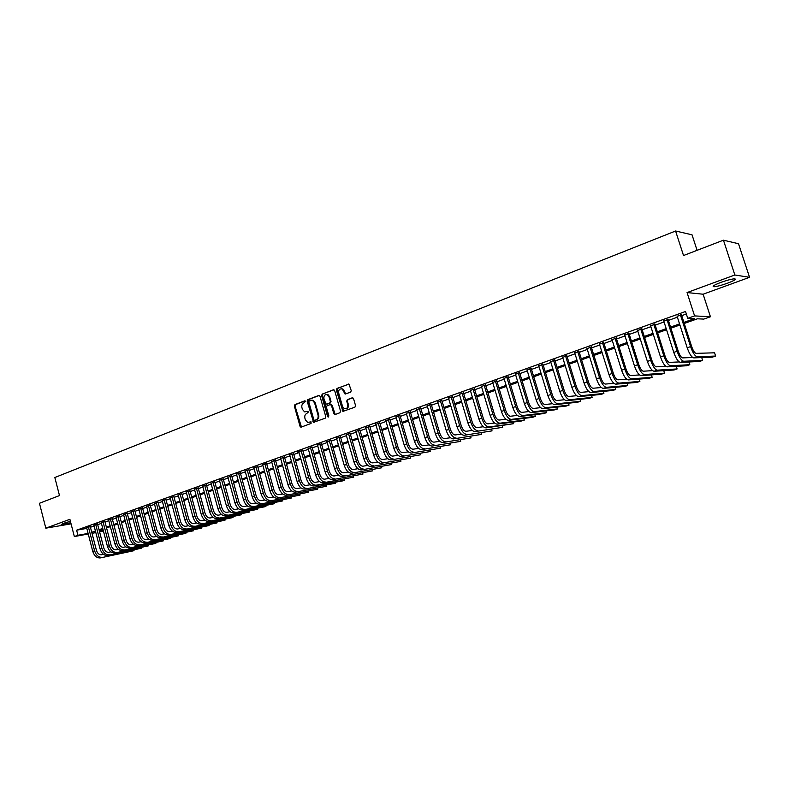 <?xml version="1.0" encoding="UTF-8"?>
<svg xmlns="http://www.w3.org/2000/svg" width="789" height="789" viewBox="0 0 789 789"><rect width="100%" height="100%" fill="white"/><g stroke="black" fill="none" stroke-linecap="round" stroke-linejoin="round"><path stroke-width="1.18" d="M305.54 401.404L304.672 400.861L294.928 404.609L294.336 406.079L300.047 426.307L301.28 427.096L311.073 423.456L311.004 421.868L307.631 422.381L305.373 419.837L304.889 418.14C304.455 415.882 305.096 414.314 306.822 413.416L308.519 411.897L308.045 411.355L304.574 411.848L302.404 409.343L301.931 407.657C301.487 405.408 302.128 403.83 303.854 402.923L305.54 401.404M720.988 282.363C714.055 285.036 711.727 286.506 714.006 286.742C716.954 286.515 721.432 285.352 727.409 283.231C734.401 280.559 736.758 279.079 734.48 278.813C731.502 279.05 727.004 280.233 720.988 282.363M70.408 521.292L62.992 523.462L61.157 524.685L70.773 522.722M350.612 392.212L351.253 390.683L349.004 384.125L336.952 388.435L336.321 389.944L342.899 411.394L354.922 407.173L355.563 405.654L353.531 398.603L352.229 397.804L347.347 399.648L346.716 401.167L347.712 404.649C347.979 407.666 346.844 408.998 344.31 408.653L342.574 406.572L338.668 392.961C338.432 389.845 339.615 388.533 342.209 389.007L345.049 394.027L350.612 392.212M723.444 240.181L738.504 243.722L749.55 277.314L734.845 274.996L723.444 240.181L683.521 255.537L675.591 231.009L54.835 477.513L59.491 495.571L39.45 503.274L45.811 528.166L69.896 519.31L74.344 536.55L77.933 535.267L76.622 530.188L685.533 311.487L687.742 318.342L694.586 315.906L710.425 316.754L703.778 319.101L697.407 318.805L684.26 323.46M734.845 274.996L687.061 292.561L694.586 315.906M319.979 396.226L318.717 395.457L307.74 399.678L307.138 401.157L313.608 422.322L325.196 418.209L325.808 416.72L319.979 396.226M322.228 394.096L333.382 389.805L334.654 390.585L340.572 411.237L339.941 412.736L335.128 414.531L333.846 413.732L331.459 405.378L330.187 404.589L327.021 405.793L326.409 407.282L328.875 415.961L328.037 417.006L327.553 416.454L321.616 395.595L322.228 394.096L333.964 389.796M45.811 528.166L71.069 523.857M90.271 526.618L86.652 527.821M97.54 524.014L93.911 525.218M104.868 521.391L101.229 522.604M112.265 518.748L108.606 519.961M119.721 516.065L116.062 517.288M127.246 513.373L123.577 514.596M134.85 510.651L131.161 511.883M142.513 507.899L138.815 509.142M150.255 505.128L146.547 506.38M158.056 502.327L154.338 503.589M165.937 499.506L162.218 500.768M173.896 496.656L170.158 497.928M181.924 493.776L178.176 495.058M190.031 490.876L186.273 492.158M198.207 487.947L194.439 489.239M206.471 484.988L202.694 486.28M214.805 482L211.018 483.302M223.228 478.982L219.421 480.294M231.729 475.935L227.913 477.256M240.31 472.858L236.483 474.189M248.969 469.751L245.132 471.102M257.727 466.615L253.88 467.976M266.554 463.449L262.698 464.81M275.479 460.253L271.613 461.624M284.494 457.028L280.618 458.409M293.597 453.764L289.701 455.154M302.789 450.47L297.177 452.097L298.775 451.525L306.31 478.272L308.637 477.473L301.102 450.687M312.069 447.146L308.164 448.546M321.448 443.783L317.523 445.183M330.926 440.38L326.991 441.801M340.503 436.958L336.548 438.368M350.168 433.486L346.203 434.907M359.942 429.985L355.967 431.415M369.814 426.454L365.82 427.885M379.785 422.874L375.791 424.314M389.865 419.265L385.851 420.705M400.053 415.616L396.029 417.056M410.349 411.927L406.305 413.377M420.754 408.199L416.7 409.649M431.267 404.432L427.204 405.881M441.899 400.625L437.816 402.084M452.639 396.768L448.546 398.238M463.508 392.873L459.395 394.352M474.485 388.947L470.362 390.417M485.59 384.963L481.458 386.442M496.814 380.939L492.671 382.428M508.165 376.876L504.003 378.365M519.635 372.763L515.464 374.262M531.244 368.601L527.062 370.1M542.98 364.4L538.788 365.899M554.854 360.139L550.643 361.648M566.867 355.839L562.636 357.358M579.008 351.49L574.767 353.008M591.296 347.081L587.046 348.61M603.723 342.633L599.462 344.162M616.308 338.126L612.027 339.655M629.03 333.56L624.73 335.098M641.901 328.954L637.601 330.492M654.929 324.279L650.609 325.827M668.125 319.555L663.786 321.113M76.622 530.188L86.8 528.374M90.439 527.269L94.098 525.957M97.708 524.675L101.416 523.344M105.036 522.052L108.803 520.701M112.432 519.399L116.249 518.038M119.898 516.726L123.774 515.345M127.423 514.034L131.359 512.623M135.027 511.311L139.012 509.881M142.691 508.57L146.744 507.12M150.433 505.798L154.545 504.329M158.244 503.007L162.416 501.508M166.124 500.187L170.355 498.668M174.073 497.336L178.373 495.798M182.111 494.466L186.47 492.898M190.218 491.557L194.636 489.979M198.394 488.628L202.891 487.02M206.659 485.679L211.215 484.042M215.002 482.69L219.628 481.034M223.415 479.682L228.11 477.996M231.917 476.635L236.68 474.929M240.497 473.568L245.34 471.832M249.166 470.461L254.078 468.705M257.924 467.325L262.905 465.549M266.761 464.169L271.82 462.354M275.686 460.973L280.815 459.129M284.691 457.748L289.908 455.884M293.794 454.484L299.09 452.59M302.996 451.2L308.371 449.276M312.276 447.876L317.73 445.923M321.665 444.513L327.198 442.53M331.143 441.12L336.765 439.108M340.71 437.698L346.42 435.656M350.385 434.236L356.184 432.165M360.159 430.735L366.037 428.634M370.031 427.204L376.008 425.064M380.012 423.634L386.077 421.464M390.091 420.024L396.246 417.825M400.279 416.375L406.532 414.136M410.576 412.696L416.927 410.418M420.981 408.968L427.431 406.66M431.494 405.201L438.053 402.863M442.126 401.404L448.783 399.017M452.876 397.557L459.632 395.131M463.745 393.662L470.599 391.206M474.722 389.736L481.694 387.241M485.827 385.762L492.908 383.227M497.05 381.738L504.25 379.164M508.402 377.675L515.71 375.061M519.882 373.572L527.308 370.919M531.49 369.42L539.035 366.717M543.236 365.218L550.89 362.476M555.111 360.967L562.892 358.176M567.123 356.667L575.023 353.837M579.264 352.318L587.302 349.438M591.553 347.919L599.719 345M603.989 343.471L612.284 340.503M616.564 338.964L624.996 335.946M629.297 334.408L637.867 331.341M642.177 329.802L650.886 326.685M655.205 325.137L664.062 321.971M668.391 320.413L677.396 317.198M681.745 315.639L686.341 313.992M681.469 314.772L677.12 316.33M697.072 250.32L692.032 234.806L675.591 231.009M687.061 292.561L703.127 294.218L749.55 277.314M703.127 294.218L710.425 316.754M103.398 530.948L99.601 531.924M683.905 322.366L694.379 318.657L687.742 318.342M91.751 532.309L95.41 531.007M99.029 529.725L102.738 528.413M106.367 527.131L110.135 525.79M113.774 524.498L117.591 523.146M121.24 521.854L125.126 520.474M128.785 519.182L132.72 517.781M136.389 516.479L140.383 515.069M144.071 513.757L148.125 512.327M151.813 511.016L155.936 509.556M159.634 508.244L163.816 506.755M167.524 505.443L171.765 503.944M175.493 502.623L179.803 501.094M183.541 499.762L187.9 498.224M191.658 496.892L196.086 495.314M199.844 493.983L204.341 492.385M208.118 491.054L212.685 489.436M216.472 488.095L221.107 486.448M224.904 485.107L229.609 483.44M233.416 482.089L238.189 480.393M242.006 479.041L246.849 477.315M250.685 475.964L255.606 474.219M259.453 472.858L264.443 471.082M268.299 469.721L273.369 467.916M277.235 466.546L282.383 464.721M286.259 463.35L291.486 461.496M295.382 460.115L300.678 458.241M304.584 456.851L309.969 454.947M313.884 453.557L319.348 451.614M323.283 450.223L328.826 448.26M332.771 446.86L338.402 444.868M342.357 443.457L348.077 441.436M352.042 440.025L357.851 437.964M361.826 436.554L367.723 434.463M371.718 433.053L377.704 430.932M381.708 429.512L387.784 427.352M391.808 425.932L397.972 423.742M402.005 422.312L408.278 420.093M412.322 418.653L418.683 416.405M422.746 414.965L429.206 412.667M433.279 411.227L439.838 408.899M443.921 407.449L450.588 405.092M454.681 403.633L461.447 401.236M465.569 399.776L472.433 397.34M476.566 395.881L483.549 393.405M487.681 391.936L494.772 389.421M498.924 387.951L506.134 385.397M510.296 383.918L517.614 381.324M521.795 379.844L529.232 377.211M533.423 375.722L540.968 373.049M545.179 371.55L552.852 368.838M557.073 367.339L564.865 364.577M569.096 363.078L577.015 360.267M581.266 358.758L589.314 355.908M593.575 354.399L601.751 351.499M606.031 349.981L614.335 347.032M618.625 345.513L627.077 342.525M631.378 340.996L639.958 337.948M644.278 336.42L652.996 333.333M657.326 331.794L666.192 328.648M670.542 327.11L679.546 323.914M77.933 535.267L88.102 533.413M95.834 532.614L92.017 533.315M88.26 534.005L74.344 536.55M95.627 531.825L94.364 532.269L95.676 532.033M99.444 531.342L103.32 530.642M679.901 324.999L670.887 328.194M666.537 329.733L657.671 332.869M653.341 334.398L644.613 337.495M640.293 339.023L631.713 342.061M627.403 343.58L618.961 346.568M614.67 348.087L606.356 351.036M602.086 352.545L593.9 355.444M589.639 356.953L581.592 359.804M577.341 361.303L569.421 364.104M565.18 365.603L557.389 368.364M553.168 369.863L545.495 372.576M541.284 374.065L533.729 376.738M529.537 378.227L522.101 380.86M517.919 382.34L510.601 384.933M506.439 386.403L499.23 388.957M495.078 390.427L487.987 392.932M483.844 394.401L476.862 396.877M472.729 398.337L465.855 400.773M461.743 402.222L454.977 404.619M450.874 406.069L444.207 408.426M440.124 409.876L433.565 412.203M429.492 413.643L423.022 415.931M418.969 417.371L412.598 419.62M408.554 421.05L402.291 423.269M398.258 424.699L392.084 426.879M388.06 428.309L381.984 430.459M377.97 431.879L371.994 433.999M367.99 435.41L362.102 437.5M358.117 438.911L352.308 440.962M348.343 442.363L342.623 444.394M338.668 445.795L333.037 447.787M329.092 449.178L323.539 451.15M319.604 452.541L314.15 454.474M310.225 455.864L304.84 457.768M300.934 459.149L295.638 461.023M291.743 462.403L286.515 464.257M282.63 465.628L277.491 467.453M273.615 468.824L268.546 470.609M264.69 471.98L259.699 473.745M255.853 475.106L250.932 476.852M247.095 478.203L242.253 479.919M238.426 481.27L233.652 482.967M229.846 484.318L225.141 485.975M221.344 487.326L216.709 488.963M212.922 490.304L208.355 491.922M204.578 493.253L200.081 494.851M196.323 496.182L191.885 497.751M188.137 499.082L183.768 500.62M180.03 501.952L175.72 503.471M172.002 504.792L167.761 506.291M164.043 507.603L159.861 509.083M156.153 510.394L152.04 511.854M148.352 513.166L144.288 514.596M140.61 515.898L136.605 517.318M132.937 518.62L129.001 520.01M125.343 521.302L121.457 522.683M117.808 523.975L113.981 525.326M110.352 526.618L106.584 527.949M102.955 529.232L99.236 530.543M308.104 411.385L307.059 411.779M311.073 421.888L310.028 422.283M305.146 400.891L295.619 404.55L295.027 406.029L301.437 427.036M319.298 395.447L308.42 399.628L307.818 401.108L314.298 422.263M309.209 400.871L308.785 401.907L313.854 419.797L314.347 420.35L316.083 419.837C317.829 418.949 318.48 417.361 318.036 415.093L314.555 402.834L312.493 400.368L309.209 400.871M311.645 400.181L313.174 400.329L315.235 402.784L318.707 415.034C319.151 417.302 318.5 418.88 316.754 419.778L315.413 420.281M330.857 404.54L332.13 405.329L335.246 414.481M322.908 394.056L322.287 395.555L328.618 416.908M328.993 396.719L327.336 394.687C324.821 394.313 323.687 395.634 323.944 398.652L325.946 404.185L329.733 402.992L330.354 401.493L328.993 396.719L329.664 396.68L328.007 394.648L326.587 394.5M329.664 396.68L331.025 401.443L330.404 402.942L327.238 404.136M341.371 388.77L342.88 388.967L345.829 394.027M345.75 408.781C347.85 408.495 348.728 407.104 348.373 404.599L347.712 404.649M352.801 397.794L348.008 399.599L347.377 401.108L348.373 404.599M348.876 384.065L337.613 388.395L336.992 389.904L343.649 411.365M100.331 557.912L133.962 550.692L100.331 557.912C96.85 558.148 94.325 555.989 92.777 551.422L86.593 527.594M102.156 557.3C98.664 557.537 96.15 555.367 94.601 550.801L88.407 526.953M90.212 526.401L96.465 550.426C97.491 553.474 99.167 554.914 101.495 554.756L103.527 554.342M134.12 549.963L133.962 550.692L133.785 550.032M107.629 555.456L141.192 548.276L107.629 555.456C104.148 555.683 101.633 553.513 100.075 548.927L93.852 525.001M109.464 554.835C105.982 555.061 103.467 552.892 101.909 548.296L95.676 524.35M97.481 523.797L103.773 547.931C104.809 550.978 106.476 552.438 108.793 552.28L110.904 551.856M141.339 547.536L141.192 548.276L141.014 547.605M114.987 552.971L148.47 545.83L114.987 552.971C111.515 553.197 109 551.008 107.442 546.402L101.17 522.377M116.841 552.349C113.369 552.576 110.855 550.377 109.286 545.771L103.004 521.716M104.809 521.164L111.141 545.406C112.186 548.473 113.863 549.933 116.17 549.785L118.34 549.341M148.628 545.091L148.47 545.83L148.293 545.16M122.413 550.466L155.827 543.374L122.413 550.466C118.952 550.683 116.437 548.483 114.869 543.858L108.547 519.724M124.287 549.834C120.825 550.051 118.301 547.852 116.733 543.217L110.401 519.063M112.196 518.511L118.577 542.852C119.622 545.939 121.299 547.408 123.607 547.27L125.855 546.816M155.966 542.625L155.827 543.374L155.64 542.684M129.909 547.941L163.244 540.889L129.909 547.941C126.457 548.158 123.942 545.939 122.364 541.293L115.993 517.061M131.793 547.31C128.341 547.517 125.826 545.298 124.248 540.643L117.867 516.391M119.662 515.838L126.092 540.287C127.137 543.384 128.814 544.864 131.112 544.726L133.43 544.262M163.372 540.13L163.244 540.889L163.057 540.199M137.473 545.396L170.72 538.394L137.473 545.396C134.022 545.594 131.507 543.365 129.919 538.7L123.518 514.359M139.377 544.755C135.925 544.952 133.41 542.724 131.822 538.049L125.402 513.688M127.187 513.136L133.666 537.694C134.722 540.8 136.389 542.29 138.686 542.161L141.083 541.678M170.838 537.615L170.72 538.394L170.532 537.684M145.097 542.822L178.275 535.859L145.097 542.822C141.665 543.019 139.15 540.771 137.552 536.086L131.102 511.647M147.02 542.171C143.588 542.368 141.073 540.12 139.475 535.425L133.006 510.956M134.781 510.404L141.31 535.07C142.365 538.197 144.042 539.696 146.33 539.568L148.796 539.084M178.373 535.08L178.275 535.859L178.077 535.139M152.8 540.228L185.888 533.315L152.8 540.228C149.377 540.416 146.862 538.157 145.255 533.453L138.756 508.895M154.733 539.577C151.31 539.765 148.796 537.496 147.188 532.782L140.679 508.205M142.444 507.652L149.022 532.437C150.088 535.573 151.764 537.082 154.042 536.954L156.587 536.451M185.977 532.526L185.888 533.315L185.691 532.585M160.571 537.605L193.571 530.75L160.571 537.605C157.159 537.792 154.644 535.514 153.027 530.79L146.478 506.124M162.524 536.944C159.112 537.131 156.597 534.853 154.979 530.119L148.421 505.433M150.186 504.881L156.804 529.764C157.879 532.92 159.556 534.439 161.824 534.321L164.447 533.808M193.65 529.942L193.571 530.75L193.364 530.001M168.412 534.962L201.313 528.157L168.412 534.962C165.009 535.139 162.495 532.851 160.877 528.097L154.279 503.333M170.385 534.301C166.982 534.469 164.467 532.181 162.85 527.417L156.232 502.632M157.987 502.07L164.664 527.072C165.739 530.238 167.416 531.766 169.684 531.658L172.387 531.135M201.382 527.338L201.313 528.157L201.116 527.387M176.332 532.299L209.134 525.533L176.332 532.299C172.929 532.457 170.424 530.159 168.787 525.385L162.139 500.512M178.324 531.628C174.921 531.786 172.416 529.478 170.779 524.705L164.122 499.802M165.868 499.25L172.594 524.36C173.679 527.535 175.345 529.074 177.614 528.975L180.395 528.433M209.193 524.715L209.134 525.533L208.927 524.764M184.32 529.606L217.024 522.9L184.32 529.606C180.928 529.764 178.422 527.446 176.785 522.643L170.089 497.662M186.322 528.926C182.94 529.084 180.434 526.756 178.797 521.953L172.081 496.952M173.827 496.389L180.592 521.618C181.687 524.813 183.354 526.362 185.612 526.263L188.472 525.711M217.064 522.062L217.024 522.9L216.817 522.111M192.378 526.884L224.993 520.227L192.378 526.884C189.005 527.032 186.5 524.705 184.853 519.882L178.107 494.792M194.41 526.204C191.037 526.352 188.532 524.014 186.885 519.192L180.119 494.062M181.855 493.51L188.679 518.856C189.774 522.062 191.441 523.62 193.69 523.531L196.639 522.959M225.013 519.379L224.993 520.227L224.766 519.428M200.524 524.143L233.021 517.545L200.524 524.143C197.161 524.281 194.646 521.933 192.999 517.091L186.194 491.892M202.566 523.452C199.203 523.59 196.698 521.233 195.041 516.391L188.236 491.162M189.952 490.6L196.836 516.055C197.931 519.28 199.597 520.848 201.846 520.77L204.874 520.188M233.031 516.677L233.021 517.545L232.804 516.726M208.74 521.371L241.128 514.832L208.74 521.371C205.387 521.499 202.881 519.142 201.215 514.28L194.37 488.963M210.801 520.671C207.458 520.809 204.943 518.432 203.286 513.57L196.422 488.223M198.138 487.661L205.061 513.244C206.176 516.479 207.842 518.057 210.071 517.979L213.188 517.387M241.128 513.955L241.128 514.832L240.901 513.994M217.034 518.58L249.314 512.091L217.034 518.58C213.691 518.698 211.186 516.322 209.519 511.43L202.615 486.004M219.115 517.87C215.782 517.998 213.277 515.611 211.6 510.72L204.686 485.255M206.393 484.702L213.375 510.394C214.49 513.649 216.156 515.237 218.375 515.168L221.591 514.556M249.294 511.203L249.314 512.091L249.077 511.242M225.407 515.75L257.569 509.329L225.407 515.75C222.074 515.868 219.569 513.471 217.892 508.56L210.939 483.016M227.508 515.039C224.184 515.158 221.679 512.751 220.003 507.84L213.03 482.266M214.726 481.704L221.768 507.524C222.883 510.789 224.549 512.386 226.768 512.327L230.063 511.706M257.539 508.422L257.569 509.329L257.332 508.461M233.86 512.899L265.913 506.538L233.86 512.899C230.546 513.008 228.041 510.601 226.354 505.66L219.342 479.998M235.98 512.189C232.676 512.288 230.171 509.872 228.475 504.94L221.453 479.248M223.149 478.686L230.24 504.625C231.364 507.909 233.031 509.516 235.23 509.457L238.623 508.826M265.863 505.621L265.913 506.538L265.666 505.66M242.391 510.029L274.316 503.727L242.391 510.029C239.087 510.128 236.592 507.692 234.895 502.741L227.834 476.96M244.541 509.299C241.237 509.398 238.742 506.962 237.045 502.001L229.964 476.191M231.641 475.629L238.791 501.696C239.925 504.99 241.582 506.617 243.781 506.558L247.273 505.917M274.256 502.79L274.316 503.727L274.069 502.83M251.01 507.12L282.807 500.887L251.01 507.12C247.726 507.209 245.221 504.763 243.515 499.782L236.394 473.883M253.18 506.39C249.896 506.479 247.401 504.023 245.685 499.042L238.554 473.114M240.221 472.552L247.43 498.737C248.565 502.051 250.231 503.688 252.411 503.638L256.001 502.978M282.728 499.94L282.807 500.887L282.561 499.97M259.709 504.191L291.378 498.017L259.709 504.191C256.435 504.27 253.94 501.804 252.224 496.804L245.054 470.786M261.899 503.451C258.624 503.53 256.139 501.064 254.413 496.054L247.223 470.007M248.89 469.435L256.149 495.748C257.293 499.082 258.95 500.729 261.129 500.68L264.808 500.019M291.279 497.05L291.378 498.017L291.121 497.08M268.497 501.232L300.037 495.117L268.497 501.232C265.242 501.291 262.747 498.816 261.021 493.786L253.792 467.65M270.706 500.482C267.451 500.551 264.956 498.066 263.23 493.026L255.981 466.861M257.638 466.299L264.956 492.731C266.11 496.084 267.767 497.741 269.937 497.701L273.714 497.021M299.919 494.141L300.037 495.117L299.771 494.17M277.363 498.234L308.765 492.198L277.363 498.234C274.128 498.293 271.633 495.798 269.897 490.748L262.609 464.484M279.602 497.484C276.357 497.543 273.872 495.038 272.136 489.979L264.828 463.695M266.465 463.123L273.852 489.683C275.006 493.056 276.663 494.723 278.823 494.693L282.699 494.003M308.637 491.202L308.765 492.198L308.499 491.231M286.328 495.216L317.582 489.249L286.328 495.216C283.103 495.265 280.618 492.75 278.862 487.671L271.524 461.299M288.577 494.456C285.362 494.506 282.876 491.981 281.121 486.902L273.763 460.49M275.391 459.918L282.827 486.606C283.991 489.989 285.648 491.675 287.798 491.646L291.782 490.945M317.434 488.233L317.582 489.249L317.306 488.253M295.372 492.168L326.488 486.271L295.372 492.168C292.167 492.208 289.681 489.673 287.926 484.574L280.519 458.064M297.65 491.399C294.445 491.439 291.96 488.894 290.204 483.785L282.787 457.255M284.395 456.683L291.9 483.509C293.074 486.902 294.721 488.598 296.861 488.578L300.954 487.868M326.321 485.235L326.488 486.271L326.202 485.255M304.515 489.091L335.473 483.262L304.515 489.091C301.319 489.111 298.844 486.566 297.068 481.438L289.612 454.809M306.813 488.312C303.617 488.332 301.142 485.777 299.376 480.649L291.891 453.991M293.498 453.419L301.063 480.363C302.236 483.785 303.893 485.482 306.014 485.482L310.215 484.752M335.286 482.207L335.473 483.262L335.177 482.227M302.69 450.115L310.314 477.197C311.497 480.629 313.144 482.345 315.265 482.345L319.575 481.606M344.339 479.15L344.546 480.225L316.064 485.196C312.888 485.205 310.412 482.631 308.637 477.473M344.251 479.17L344.546 480.225L342.268 480.984L313.746 485.975C310.57 485.994 308.085 483.42 306.31 478.272M300.589 426.257L300.836 427.125M323.066 482.838L353.709 477.158L323.066 482.838C319.91 482.838 317.434 480.254 315.649 475.077L308.065 448.191M325.413 482.04C322.257 482.04 319.782 479.456 317.997 474.268L310.393 447.353M311.971 446.791L319.663 474.002C320.857 477.444 322.494 479.17 324.604 479.179L329.023 478.43M353.482 476.063L353.709 477.158L353.403 476.083M332.485 479.663L362.97 474.061L332.485 479.663C329.338 479.653 326.873 477.049 325.078 471.842L317.425 444.838M334.852 478.864C331.715 478.854 329.25 476.24 327.445 471.033L319.782 443.99M321.35 443.428L329.102 470.767C330.305 474.228 331.942 475.974 334.033 475.984L338.57 475.225M362.713 472.946L362.97 474.061L362.644 472.956M341.992 476.457L372.309 470.934L341.992 476.457C338.875 476.438 336.41 473.804 334.605 468.577L326.893 441.445M344.389 475.649C341.272 475.629 338.806 472.996 337.002 467.759L329.269 440.587M330.828 440.035L338.649 467.502C339.842 470.984 341.489 472.739 343.56 472.759L348.215 471.99M372.033 469.8L372.309 470.934L371.984 469.81M351.608 473.213L381.748 467.778L351.608 473.213C348.501 473.183 346.036 470.54 344.221 465.283L336.449 438.013M354.024 472.404C350.927 472.364 348.462 469.711 346.647 464.455L338.856 437.155M340.394 436.603L348.284 464.198C349.488 467.699 351.125 469.465 353.196 469.494L357.969 468.715M381.452 466.615L381.748 467.778L381.412 466.624M361.313 469.938L391.275 464.593L361.313 469.938C358.226 469.899 355.77 467.236 353.945 461.95L346.105 434.552M363.759 469.12C360.672 469.07 358.226 466.407 356.391 461.111L348.531 433.684M350.069 433.131L358.019 460.865C359.232 464.386 360.869 466.161 362.92 466.2L367.812 465.411M390.959 463.409L391.275 464.593L390.93 463.409M371.116 466.634L400.901 461.368L371.116 466.634C368.059 466.575 365.603 463.893 363.768 458.587L355.859 431.05M373.591 465.806C370.534 465.747 368.078 463.054 366.244 457.738L358.314 430.173M359.833 429.63L367.852 457.492C369.074 461.032 370.702 462.827 372.743 462.877L377.773 462.078M400.556 460.155L400.901 461.368L400.546 460.165M381.028 463.301L410.615 458.123L381.028 463.301C377.99 463.232 375.544 460.52 373.69 455.184L365.721 427.52M383.523 462.453C380.485 462.384 378.039 459.671 376.195 454.326L368.197 426.632M369.706 426.09L377.793 454.089C379.026 457.65 380.653 459.454 382.675 459.514L387.823 458.705M410.615 458.123L410.26 456.88M391.048 459.918L420.438 454.829L391.048 459.918C388.02 459.839 385.584 457.117 383.72 451.752L375.682 423.949M393.563 459.07C390.545 458.991 388.109 456.259 386.245 450.884L378.187 423.052M379.687 422.509L387.833 450.657C389.076 454.227 390.693 456.042 392.705 456.111L397.991 455.302M420.438 454.829L420.064 453.567M401.167 456.506L430.35 451.515L401.167 456.506C398.159 456.417 395.733 453.675 393.859 448.28L385.752 420.34M403.712 455.647C400.713 455.549 398.277 452.807 396.413 447.402L388.277 419.432M389.766 418.9L397.981 447.176C399.224 450.766 400.851 452.6 402.844 452.679L408.258 451.86M430.35 451.515L429.975 450.213M411.385 453.064L440.37 448.162L411.385 453.064C408.416 452.955 405.98 450.194 404.096 444.769L395.92 416.691M413.959 452.196C410.99 452.087 408.564 449.316 406.68 443.882L398.484 415.773M399.944 415.251L408.238 443.665C409.491 447.274 411.108 449.128 413.091 449.207L418.643 448.379M440.37 448.162L439.976 446.83M421.721 449.582L450.489 444.779L421.721 449.582C418.772 449.454 416.345 446.673 414.452 441.219L406.197 413.002M424.324 448.704C421.375 448.576 418.949 445.785 417.056 440.331L408.791 412.075M410.241 411.552L418.604 440.114C419.866 443.743 421.474 445.607 423.437 445.696L429.137 444.868M450.489 444.779L450.085 443.408M432.165 446.061L460.717 441.357L432.165 446.061C429.236 445.923 426.819 443.112 424.916 437.639L416.592 409.284M434.788 445.174C431.869 445.035 429.453 442.225 427.549 436.731L419.206 408.337M420.645 407.824L429.078 436.534C430.35 440.173 431.958 442.057 433.901 442.156L439.739 441.317M460.717 441.357L460.303 439.946M442.718 442.501L471.043 437.895L442.718 442.501C439.818 442.353 437.402 439.522 435.489 434.019L427.096 405.516M445.381 441.603C442.481 441.455 440.065 438.615 438.151 433.102L429.739 404.57M431.159 404.057L439.67 432.905C440.943 436.573 442.55 438.457 444.483 438.576L450.47 437.737M471.043 437.895L470.619 436.455M453.389 438.911L481.487 434.404L453.389 438.911C450.509 438.743 448.103 435.893 446.179 430.35L437.708 401.709M456.072 438.003C453.202 437.836 450.795 434.976 448.872 429.433L440.38 400.753M441.791 400.25L450.371 429.236C451.653 432.924 453.251 434.828 455.164 434.956L461.309 434.108M481.487 434.404L481.043 432.924M464.169 435.272L492.03 430.873L464.169 435.272C461.318 435.094 458.922 432.214 456.979 426.652L448.438 397.863M466.891 434.354C464.04 434.177 461.644 431.297 459.701 425.715L451.14 396.897M452.531 396.394L461.19 425.537C462.482 429.236 464.08 431.159 465.974 431.287L472.266 430.449M492.03 430.873L491.577 429.354M475.077 431.593L502.692 427.313L475.077 431.593C472.246 431.405 469.859 428.506 467.907 422.904L459.287 393.967M477.818 430.676C474.998 430.469 472.611 427.569 470.658 421.967L462.019 392.991M463.39 392.498L472.128 421.79C473.43 425.518 475.017 427.451 476.901 427.589L483.351 426.75M502.692 427.313L502.218 425.744M486.093 427.885L488.864 426.948L513.461 423.703L486.093 427.885C483.292 427.668 480.915 424.748 478.953 419.127L470.254 390.042M488.864 426.948C486.073 426.731 483.696 423.801 481.734 418.17L473.015 389.046M474.376 388.563L483.193 418.002C484.495 421.75 486.083 423.703 487.937 423.851L494.555 423.012M513.461 423.703L512.968 422.095M497.238 424.127L500.039 423.18L524.34 420.064L521.608 420.981L497.238 424.127C494.466 423.9 492.089 420.961 490.117 415.3L481.339 386.068M500.039 423.18C497.277 422.953 494.91 420.004 492.928 414.333L484.13 385.062M485.472 384.578L494.368 414.176C495.689 417.943 497.267 419.906 499.102 420.073L505.887 419.235M524.34 420.064L523.837 418.407M508.501 420.33L511.341 419.373L535.336 416.385L532.585 417.312L508.501 420.33C505.759 420.083 503.402 417.115 501.409 411.434L492.553 382.044M511.341 419.373C508.609 419.127 506.242 416.158 504.25 410.458L495.374 381.028M496.695 380.554L505.67 410.3C507.002 414.087 508.57 416.069 510.394 416.247L517.337 415.418M535.336 416.385L534.824 414.679M519.892 416.493L522.762 415.527L546.461 412.667L543.67 413.594L519.892 416.493C517.18 416.227 514.822 413.239 512.82 407.518L503.885 377.98M522.762 415.527C520.059 415.261 517.702 412.262 515.7 406.532L506.735 376.955M508.047 376.491L517.101 406.384C518.432 410.191 520 412.193 521.805 412.381L528.936 411.552M546.461 412.667L545.919 410.901M531.411 412.608L534.311 411.631L557.695 408.909L554.874 409.846L531.411 412.608C528.729 412.331 526.381 409.313 524.369 403.564L515.345 373.868M534.311 411.631C531.638 411.345 529.291 408.327 527.279 402.568L518.235 372.832M519.517 372.378L528.66 402.429C530.001 406.256 531.569 408.268 533.344 408.465L540.652 407.657M557.695 408.909L557.142 407.085M543.059 408.682L545.988 407.696L569.056 405.102L566.206 406.059L543.059 408.682C540.406 408.386 538.068 405.349 536.047 399.559L526.944 369.716M545.988 407.696C543.355 407.39 541.017 404.353 538.986 398.553L529.863 368.67M531.125 368.216L540.357 398.425C541.708 402.282 543.256 404.303 545.021 404.52L552.517 403.712M569.056 405.102L568.474 403.228M554.835 404.708L557.803 403.712L580.536 401.266L577.656 402.222L554.835 404.708C552.221 404.402 549.894 401.335 547.852 395.516L538.66 365.514M557.803 403.712C555.2 403.396 552.872 400.329 550.83 394.5L541.619 364.449M542.862 364.005L552.182 394.372C553.533 398.248 555.081 400.299 556.817 400.516L564.51 399.727M580.536 401.266L579.935 399.323M566.749 400.694L569.747 399.688L592.144 397.38L589.235 398.356L566.749 400.694C564.165 400.368 561.847 397.271 559.795 391.423L550.525 361.263M569.747 399.688C567.173 399.352 564.865 396.256 562.804 390.397L553.503 360.188M554.736 359.745L564.135 390.279C565.506 394.175 567.044 396.236 568.761 396.472L576.641 395.703M592.144 397.38L591.523 395.368M578.801 396.64L581.828 395.614L603.881 393.455L600.932 394.441L578.801 396.64C576.256 396.285 573.948 393.169 571.877 387.291L562.518 356.963M581.828 395.614C579.294 395.259 576.996 392.133 574.925 386.245L565.535 355.878M566.739 355.444L576.226 386.137C577.607 390.052 579.136 392.133 580.832 392.38L588.929 391.64M603.881 393.455L603.24 391.374M590.981 392.527L594.058 391.492L615.745 389.48L612.767 390.476L590.981 392.527C588.476 392.163 586.178 389.016 584.097 383.099L574.648 352.604M594.058 391.492C591.553 391.117 589.265 387.971 587.174 382.044L577.706 351.509M578.889 351.085L588.466 381.945C589.856 385.89 591.375 387.991 593.042 388.247L601.346 387.527M615.745 389.48L615.075 387.33M603.319 388.375L606.416 387.32L627.748 385.466L624.73 386.472L603.319 388.375C600.843 387.981 598.555 384.815 596.464 378.868L586.917 348.205M606.416 387.32C603.95 386.935 601.672 383.76 599.571 377.803L590.014 347.101M591.168 346.687L600.843 377.714C602.234 381.669 603.753 383.789 605.4 384.065L613.931 383.365M627.748 385.466L627.048 383.237M615.785 384.164L618.931 383.109L639.879 381.403L636.831 382.428L615.785 384.164C613.349 383.76 611.081 380.564 608.97 374.578L599.334 343.757M618.931 383.109C616.505 382.695 614.236 379.489 612.116 373.503L602.461 342.633M603.605 342.229L613.369 373.424C614.769 377.408 616.278 379.539 617.895 379.825L626.653 379.174M639.879 381.403L639.149 379.095M628.409 379.913L631.585 378.838L652.148 377.3L649.071 378.335L628.409 379.913C626.012 379.489 623.744 376.264 621.624 370.248L611.899 339.25M631.585 378.838C629.198 378.414 626.939 375.179 624.809 369.153L615.055 338.116M616.179 337.722L626.042 369.084C627.452 373.089 628.951 375.248 630.549 375.544L639.544 374.923M652.148 377.3L651.389 374.893M641.171 375.613L644.386 374.528L664.555 373.148L661.438 374.193L641.171 375.613C638.814 375.16 636.565 371.915 634.435 365.859L624.602 334.694M644.386 374.528C642.039 374.075 639.8 370.81 637.66 364.755L627.807 333.55M628.902 333.155L638.853 364.696C640.283 368.729 641.773 370.899 643.341 371.205L652.582 370.643M664.555 373.148L663.756 370.643M654.091 371.254L657.345 370.159L677.1 368.946L673.954 370.002L654.091 371.254C651.773 370.791 649.544 367.506 647.384 361.421L637.463 330.088M657.345 370.159C655.038 369.686 652.809 366.402 650.649 360.297L640.707 328.924M641.773 328.54L651.832 360.248C653.262 364.311 654.752 366.5 656.28 366.826L665.798 366.303M677.1 368.946L676.272 366.343M667.159 366.846L670.453 365.741L689.793 364.705L686.608 365.771L667.159 366.846C664.89 366.362 662.671 363.048 660.501 356.924L650.481 325.423M670.453 365.741C668.194 365.248 665.975 361.924 663.805 355.79L653.756 324.24M654.801 323.865L664.959 355.76C666.399 359.833 667.879 362.043 669.388 362.388L679.171 361.934M689.793 364.705L688.925 361.983M680.394 362.388L683.728 361.263L702.634 360.405L699.409 361.48L680.394 362.388C678.155 361.875 675.956 358.541 673.776 352.377L663.657 320.699M683.728 361.263C681.499 360.751 679.299 357.407 677.12 351.233L666.971 319.506M667.987 319.141L678.244 351.204C679.694 355.306 681.163 357.535 682.643 357.89L692.732 357.506M702.634 360.405L701.727 357.565M693.778 357.881L697.151 356.746L715.623 356.056L712.359 357.151L693.778 357.881C691.588 357.338 689.399 353.975 687.209 347.781L676.982 315.916M697.151 356.746C694.981 356.204 692.791 352.821 690.592 346.618L680.345 314.712M681.331 314.357L691.687 346.598C693.156 350.73 694.606 352.979 696.066 353.354L714.568 352.811L715.623 356.056M300.727 426.238L300.047 426.307M295.027 406.029L294.336 406.079M295.619 404.55L294.928 404.609M313.588 421.454L312.908 421.523M307.818 401.108L307.138 401.157M308.42 399.628L307.74 399.678M319.21 395.417L318.717 395.457M316.754 419.778L316.083 419.837M318.707 415.034L318.036 415.093M315.235 402.784L314.555 402.834M333.895 389.776L333.382 389.805M334.516 413.673L333.846 413.732M332.13 405.329L331.459 405.378M328.234 416.395L327.553 416.454M322.287 395.555L321.616 395.595M330.404 402.942L329.733 402.992M331.025 401.443L330.354 401.493M345.109 393.228L344.448 393.277M344.458 390.959L343.797 390.999M347.377 401.108L346.716 401.167M348.008 399.599L347.347 399.648M352.722 397.774L352.229 397.804M342.909 410.556L342.239 410.615M336.992 389.904L336.321 389.944M337.613 388.395L336.952 388.435M348.807 384.046L348.274 384.075M92.777 551.422L94.601 550.801M100.075 548.927L101.909 548.296M107.442 546.402L109.286 545.771M114.869 543.858L116.733 543.217M122.364 541.293L124.248 540.643M129.919 538.7L131.822 538.049M137.552 536.086L139.475 535.425M145.255 533.453L147.188 532.782M153.027 530.79L154.979 530.119M160.877 528.097L162.85 527.417M168.787 525.385L170.779 524.705M176.785 522.643L178.797 521.953M184.853 519.882L186.885 519.192M192.999 517.091L195.041 516.391M201.215 514.28L203.286 513.57M209.519 511.43L211.6 510.72M217.892 508.56L220.003 507.84M226.354 505.66L228.475 504.94M234.895 502.741L237.045 502.001M243.515 499.782L245.685 499.042M252.224 496.804L254.413 496.054M261.021 493.786L263.23 493.026M269.897 490.748L272.136 489.979M278.862 487.671L281.121 486.902M287.926 484.574L290.204 483.785M297.068 481.438L299.376 480.649M313.746 485.975L316.064 485.196M315.649 475.077L317.997 474.268M325.078 471.842L327.445 471.033M334.605 468.577L337.002 467.759M344.221 465.283L346.647 464.455M353.945 461.95L356.391 461.111M363.768 458.587L366.244 457.738M373.69 455.184L376.195 454.326M383.72 451.752L386.245 450.884M393.859 448.28L396.413 447.402M404.096 444.769L406.68 443.882M414.452 441.219L417.056 440.331M424.916 437.639L427.549 436.731M435.489 434.019L438.151 433.102M446.179 430.35L448.872 429.433M456.979 426.652L459.701 425.715M467.907 422.904L470.658 421.967M478.953 419.127L481.734 418.17M490.117 415.3L492.928 414.333M501.409 411.434L504.25 410.458M512.82 407.518L515.7 406.532M524.369 403.564L527.279 402.568M536.047 399.559L538.986 398.553M547.852 395.516L550.83 394.5M559.795 391.423L562.804 390.397M571.877 387.291L574.925 386.245M584.097 383.099L587.174 382.044M596.464 378.868L599.571 377.803M608.97 374.578L612.116 373.503M621.624 370.248L624.809 369.153M634.435 365.859L637.66 364.755M647.384 361.421L650.649 360.297M660.501 356.924L663.805 355.79M673.776 352.377L677.12 351.233M687.209 347.781L690.592 346.618M714.006 286.742L713.66 285.697M301.418 427.046L300.767 427.115M314.288 422.253L313.608 422.322M313.174 400.329L312.493 400.368M335.187 414.462L334.516 414.521M331.488 404.55L330.818 404.609M328.549 416.957L328.037 417.006M328.007 394.648L327.336 394.687M345.72 393.987L345.049 394.027M342.88 388.967L342.209 389.007M343.57 411.335L342.899 411.394"/></g></svg>

